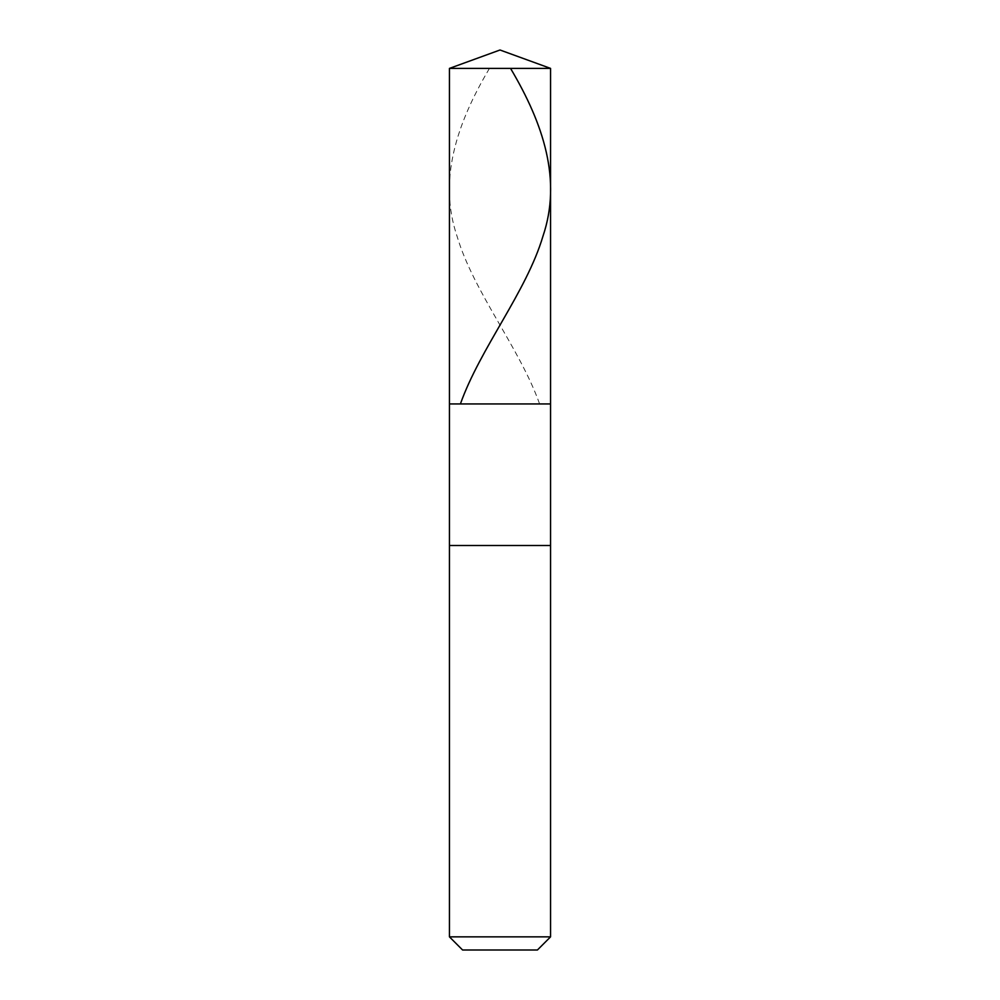 <?xml version="1.0" encoding="UTF-8"?>
<svg xmlns="http://www.w3.org/2000/svg" width="1000" height="1000" viewBox="0 0 1000 1000"><rect width="100%" height="100%" fill="white"/><g stroke="black" fill="none" stroke-linecap="round" stroke-linejoin="round"><path stroke-width="0.75" stroke-dasharray="5 3.75" d="M500 403.938L550.562 403.938L500 403.938M550.562 68.4L449.438 68.4L550.562 68.4M500 950L537.413 950L500 950M550.562 545.5L449.438 545.5L550.562 545.5M550.562 936.85L449.438 936.85L550.562 936.85M489.45 68.4C456.238 124.325 438.15 180.25 457.025 236.163C473.65 292.087 519.7 348.013 539.6 403.938"/><path stroke-width="1.5" d="M550.562 68.4L449.438 68.4L500 50L550.562 68.4L550.562 403.938L449.438 403.938L449.438 68.4L550.562 68.4L550.562 403.938L449.438 403.938L449.438 68.4L500 50L550.562 68.4M550.562 403.938L449.438 403.938L550.562 403.938L550.562 545.5L449.438 545.5L449.438 403.938L449.438 545.5L550.562 545.5L550.562 936.85L449.438 936.85L449.438 545.5L449.438 936.85L462.587 950L537.413 950L550.562 936.85L449.438 936.85L462.587 950L537.413 950L550.562 936.85L550.562 403.938M510.55 68.4C543.763 124.325 561.85 180.25 542.975 236.163C526.35 292.087 480.3 348.013 460.4 403.938"/></g></svg>
